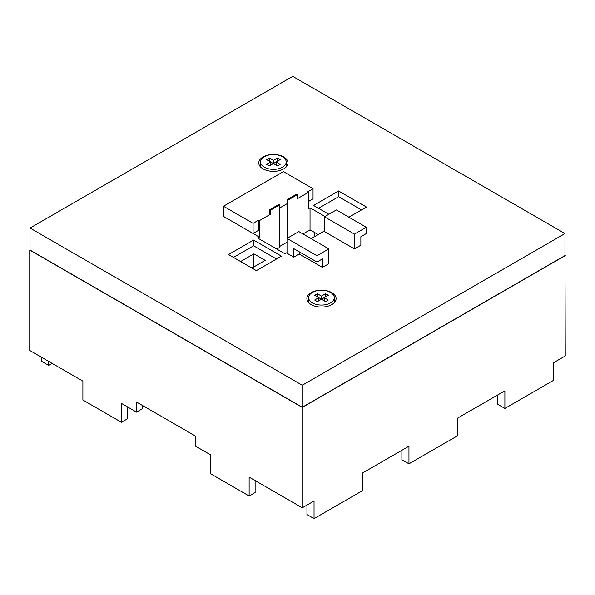 <?xml version="1.0" encoding="UTF-8"?>
<svg xmlns="http://www.w3.org/2000/svg" width="595" height="595" viewBox="0 0 595 595"><rect width="100%" height="100%" fill="white"/><g stroke="black" fill="none" stroke-linecap="round" stroke-linejoin="round"><path stroke-width="0.89" d="M564.975 255.426L565.25 355.966L553.476 362.764L553.476 380.384L504.887 408.438L497.799 404.347L497.799 394.909M121.454 422.286L82.891 400.019L82.891 381.142L29.75 350.462L29.75 250.079L302.267 407.419L302.267 507.795L249.126 477.116L249.126 495.999L210.563 473.732L210.563 454.855L195.487 446.146L195.487 436.076L136.53 402.041L136.53 412.112L121.454 403.403L121.454 422.286L127.449 418.821L127.449 406.868M142.525 405.5L142.525 408.646L136.53 412.112M249.126 495.999L255.121 492.534L255.121 480.582M318.213 234.579L310.032 229.863L302.952 233.954M270.249 210.347L270.249 214.379L269.431 213.903L269.431 209.879L270.249 210.347L279.784 204.844L279.784 247.327L276.787 249.052M287.006 242.21L279.784 246.382M504.887 408.438L504.887 390.818L457.548 418.144L457.548 435.771L408.958 463.825L408.958 446.198L362.63 472.951L362.63 490.57L314.041 518.624L314.041 500.997L302.267 507.795M565.25 255.582L302.267 407.419M314.041 518.624L306.953 514.534L306.953 505.096M401.878 450.289L401.878 459.734L408.958 463.825M564.975 233.56L292.733 76.376L30.025 228.049L30.025 250.079L302.267 407.255L564.975 255.582L564.975 233.56L302.267 385.233L302.267 407.255M41.524 357.26L41.524 361.284L48.611 365.375L52.1 363.359M48.611 361.351L48.611 365.375M314.257 232.295L314.257 236.862M30.025 228.049L302.267 385.233M348.901 217.212L366.475 207.06L338.622 190.98L313.55 205.454L328.842 214.282M256.378 270.628L281.45 256.147L253.596 240.068L228.525 254.548L256.378 270.628M311.155 304.58A14.607 8.434 0 0 0 327.072 306.41A14.607 8.434 0 0 0 336.086 298.616A14.607 8.434 0 0 0 331.809 292.651A14.607 8.434 0 0 0 315.893 290.829A14.607 8.434 0 0 0 306.879 298.616A14.607 8.434 0 0 0 311.155 304.58M263.057 168.876A14.607 8.434 0 0 0 278.973 170.706A14.607 8.434 0 0 0 287.987 162.911A14.607 8.434 0 0 0 283.711 156.946A14.607 8.434 0 0 0 267.795 155.124A14.607 8.434 0 0 0 258.773 162.911A14.607 8.434 0 0 0 263.057 168.876M287.006 238.431L316.986 255.738L328.842 248.896L298.861 231.589L287.006 238.431L287.006 253.225L293.818 257.159L299.27 254.013L299.27 251.811M328.842 248.896L328.842 263.689L322.438 267.386L299.27 254.013M324.476 216.803L324.476 231.589L354.456 248.896L360.86 245.2L360.86 236.706L366.312 233.56L366.312 227.26L336.331 209.953L324.476 216.803L354.456 234.11L366.312 227.26M287.006 252.592L284.968 253.775L257.709 238.045L259.346 237.1L228.904 219.525M311.125 238.669L324.476 230.964M325.026 216.483L310.032 207.834L308.403 208.778L308.403 192.349L307.585 191.88L313.037 188.734L283.413 171.628L223.46 206.242L253.076 223.348L258.528 220.202L259.346 220.671L270.249 214.379M361.515 209.923L338.622 196.707L318.511 208.317M338.622 190.98L338.622 196.707M276.489 259.011L253.596 245.795L233.485 257.412M251.901 268.04L265.199 260.365L253.894 253.834L240.596 261.517M253.596 240.068L253.596 245.795M253.894 253.834L253.894 266.887M312.42 302.907A12.815 7.4 0 0 0 326.387 304.506A12.815 7.4 0 0 0 334.293 297.671A12.815 7.4 0 0 0 330.545 292.442A12.815 7.4 0 0 0 316.577 290.836A12.815 7.4 0 0 0 308.664 297.671A12.815 7.4 0 0 0 312.42 302.907M328.291 300.029L324.208 297.671L328.291 295.313L325.569 293.737L321.478 296.102L317.395 293.737L314.666 295.313L318.756 297.671L314.666 300.029L317.395 301.606L321.478 299.248L325.569 301.606L328.291 300.029M264.321 167.202A12.815 7.4 0 0 0 278.289 168.802A12.815 7.4 0 0 0 286.195 161.966A12.815 7.4 0 0 0 282.447 156.738A12.815 7.4 0 0 0 268.479 155.131A12.815 7.4 0 0 0 260.565 161.966A12.815 7.4 0 0 0 264.321 167.202M280.193 164.332L276.11 161.966L280.193 159.609L277.471 158.032L273.38 160.397L269.297 158.032L266.567 159.609L270.658 161.966L266.567 164.332L269.297 165.901L273.38 163.543L277.471 165.901L280.193 164.332M321.478 296.102L321.478 299.248L324.208 297.671L324.208 300.817M321.478 299.248L318.756 297.671L318.756 300.817M317.395 293.737L317.395 296.883M325.569 293.737L325.569 296.883M276.11 165.113L276.11 161.966L273.38 163.543L270.658 161.966L270.658 165.113M269.297 158.032L269.297 161.185M273.38 160.397L273.38 163.543M277.471 158.032L277.471 161.185M293.818 257.159L293.818 248.658L316.986 262.038L316.986 255.738M354.456 248.896L354.456 234.11M322.438 267.386L322.438 258.892L316.986 262.038M308.403 192.349L297.5 198.641L297.5 194.617L296.682 194.141L287.147 199.652L287.965 200.121L297.5 194.617M287.147 199.652L287.147 203.676L279.784 207.93M279.784 204.844L278.966 204.368L269.431 209.879M310.032 207.834L310.032 229.863M287.965 237.881L287.965 200.121M259.346 237.1L259.346 220.671M287.147 203.676L287.147 238.357M223.46 206.242L223.46 216.379L253.076 233.478L258.528 230.332L258.528 220.202M313.037 188.734L313.037 198.864L308.403 201.541M253.076 233.478L253.076 223.348M334.293 302.662L334.293 297.671M308.664 302.662L308.664 297.671M286.195 166.957L286.195 161.966M260.565 166.957L260.565 161.966"/></g></svg>
